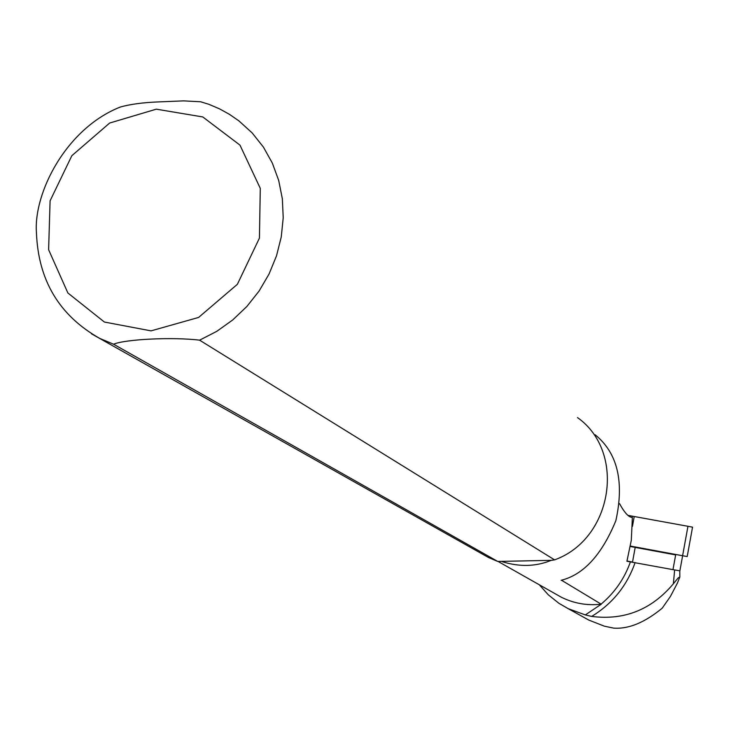 <?xml version="1.0" encoding="UTF-8"?>
<svg xmlns="http://www.w3.org/2000/svg" width="729" height="729" viewBox="0 0 729 729"><rect width="100%" height="100%" fill="white"/><g stroke="black" fill="none" stroke-linecap="round" stroke-linejoin="round"><path stroke-width="1.09" d="M630.321 546.495L675.655 554.915L672.976 569.641L626.922 561.257L631.305 540.289L632.371 517.554L631.241 517.28C627.897 516.396 624.006 511.858 619.568 503.666M675.655 554.915L630.385 546.149M561.512 580.229L601.261 604.223L585.332 614.911L591.656 616.424C624.343 620.561 651.58 609.681 673.368 583.783L678.161 577.951L679.838 576.976L677.432 583.054L670.416 596.44L662.233 608.15C644.746 622.566 628.553 629.218 613.645 628.116L604.323 626.165L588.832 620.097L581.186 615.859M585.332 614.911L568.219 608.688L558.861 603.257L548.308 594.818L539.287 584.758M601.261 604.223C587.1 605.763 573.741 603.402 561.184 597.151L555.635 594.007M595.137 434.748C617.509 452.946 624.416 481.587 615.859 520.67C601.926 554.541 583.874 574.37 561.685 580.166L561.148 580.393M502.281 561.704C519.668 567.071 535.988 566.615 551.252 560.337L554.587 559.872L199.609 340.17C173.11 336.898 125.543 339.167 113.569 344.206L497.752 561.448L551.252 560.337M113.569 344.206L99.727 338.402C59.35 315.611 38.263 280.392 36.45 232.733C33.416 193.495 65.792 128.45 120.431 106.99C130.336 104.256 142.592 102.579 157.218 101.969L183.681 100.866L200.694 101.787L208.904 104.32L219.456 108.821L229.489 114.362L238.921 120.896L252.198 132.96L263.424 147.121L272.327 163.059L278.688 180.418L282.351 198.798L283.216 217.789L281.257 236.943L276.51 255.824L269.074 273.976L259.132 290.989L246.903 306.444L232.669 319.995L216.786 331.331L199.609 340.17M673.368 583.783L674.617 570.087M577.505 417.589C626.393 452.098 612.788 538.959 554.587 559.872M497.752 561.448L488.485 557.503L482.252 553.994M635.196 547.406L632.517 562.068L626.986 561.02M672.976 569.641L679.875 570.843L682.554 556.145M682.599 555.735L687.201 556.555L692.55 527.149L687.957 526.292L682.599 555.735L630.403 546.057M627.888 515.367L687.957 526.292M630.476 561.722C624.516 578.553 614.711 592.704 601.042 604.168M635.123 562.551C626.995 585.724 612.506 603.685 591.656 616.424M156.298 109.168L202.79 116.95L239.969 145.126L260.289 188.364L259.424 238.119L237.381 284.292L198.598 317.443L151.04 330.866L104.375 322.036L67.888 292.994L48.615 249.728L50.091 200.812L71.843 155.696L109.651 123.037L156.298 109.168M488.485 557.503L91.471 333.809M632.316 516.159L632.07 517.49M634.239 516.515L632.444 526.384M568.219 608.688L588.832 620.097M498.126 561.476L561.184 597.151M679.793 570.843L679.838 576.976"/></g></svg>
